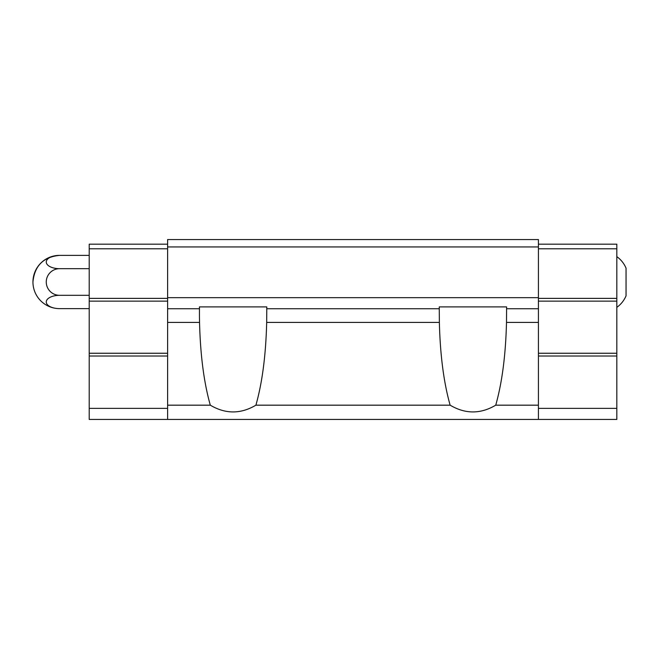 <?xml version="1.0" encoding="UTF-8"?>
<svg xmlns="http://www.w3.org/2000/svg" width="659" height="659" viewBox="0 0 659 659"><rect width="100%" height="100%" fill="white"/><g stroke="black" fill="none" stroke-linecap="round" stroke-linejoin="round"><path stroke-width="0.99" d="M616.824 256.631C620.967 259.621 624.048 263.46 626.05 268.164L626.05 295.833C624.048 300.529 620.967 304.376 616.824 307.366M439.265 308.75L439.265 306.905L506.598 306.905L506.499 322.416C505.692 355.053 502.109 382.64 495.733 405.178C480.535 414.173 465.336 414.173 450.138 405.178C443.762 382.64 440.171 355.053 439.364 322.416L439.265 308.75L266.78 308.75L266.673 322.416C265.874 355.053 262.282 382.64 255.906 405.178C240.708 414.173 225.51 414.173 210.312 405.178C203.936 382.64 200.344 355.053 199.545 322.416L199.446 316.773L199.545 322.416L167.617 322.416L167.617 308.75L199.446 308.75L199.446 316.773M495.733 405.178L538.419 405.178L538.419 308.75L506.598 308.75M450.138 405.178L255.906 405.178M538.419 246.944L167.617 246.944L167.617 239.563L538.419 239.563L538.419 308.75M538.419 405.178L538.419 419.437L167.617 419.437L167.617 322.416M167.617 246.944L167.617 308.75M538.419 297.679L167.617 297.679M199.446 308.75L199.446 306.905L266.78 306.905L266.78 308.75M210.312 405.178L167.617 405.178M167.617 244.176L89.212 244.176L89.212 419.437L167.617 419.437M538.419 244.176L616.824 244.176L616.824 419.437L538.419 419.437M616.824 248.789L538.419 248.789M616.824 298.37L538.419 298.37M616.824 301.138L538.419 301.138M616.824 353.249L538.419 353.249M616.824 356.017L538.419 356.017M616.824 408.366L538.419 408.366M89.212 248.789L167.617 248.789M89.212 298.37L167.617 298.37M89.212 301.138L167.617 301.138M89.212 353.249L167.617 353.249M89.212 356.017L167.617 356.017M89.212 408.366L167.617 408.366M89.212 255.371L59.574 255.371A26.624 26.624 0 0 0 32.95 281.994C34.532 265.824 43.403 256.944 59.574 255.371A13.312 6.656 0 0 0 46.262 262.027A13.312 6.656 0 0 0 59.574 268.683A13.312 13.312 0 0 0 46.262 281.994A13.312 13.312 0 0 0 59.574 295.314L89.212 295.314M59.574 268.683L89.212 268.683M59.574 295.314A13.312 6.656 180 0 0 46.262 301.97A13.312 6.656 180 0 0 59.574 308.626L89.212 308.626M439.364 322.416L266.673 322.416M538.419 322.416L506.499 322.416M32.95 281.994A26.624 26.624 0 0 0 59.574 308.626"/></g></svg>

